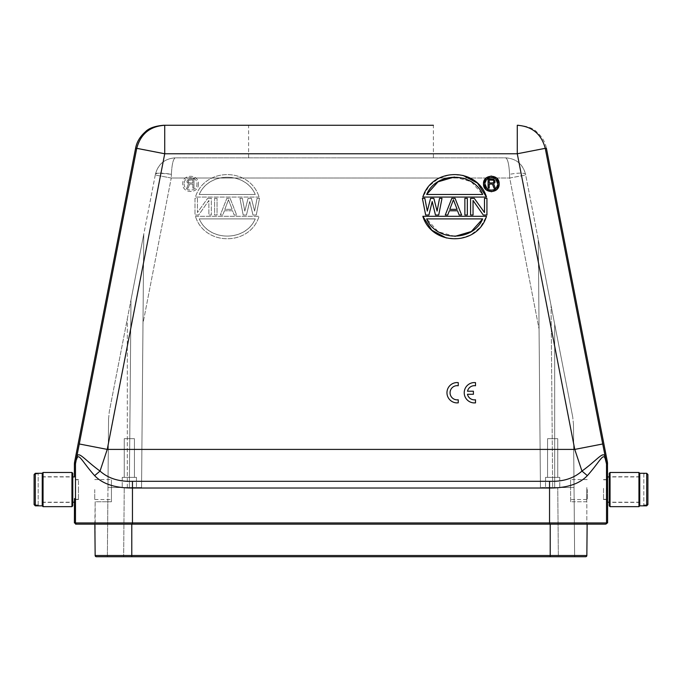 <?xml version="1.0" encoding="UTF-8"?>
<svg xmlns="http://www.w3.org/2000/svg" width="682" height="682" viewBox="0 0 682 682"><rect width="100%" height="100%" fill="white"/><g stroke="black" fill="none" stroke-linecap="round" stroke-linejoin="round"><path stroke-width="0.51" stroke-dasharray="3.41 2.56" d="M458.244 402.84L458.244 399.771A7.11 7.101 180 0 1 450.094 393.437A7.11 7.101 180 0 1 456.872 385.654L458.244 385.731L458.244 382.619A10.179 10.17 0 0 0 447 391.869A10.179 10.17 0 0 0 456.514 402.883L458.244 402.84M486.931 198.334L486.931 215.026L483.257 215.026L473.044 200.465L473.044 215.026L470.597 215.026L470.597 198.334L474.271 198.334L484.484 212.537L484.484 198.334L486.931 198.334M467.332 215.026L464.877 215.026L464.877 198.334L467.332 198.334L467.332 215.026M449.353 210.764L447.724 215.026L445.269 215.026L451.808 198.334L455.073 198.334L461.612 215.026L459.157 215.026L457.528 210.764L449.353 210.764M442.004 198.334L438.731 215.026L435.466 215.026L432.2 201.531L428.935 215.026L425.662 215.026L422.397 198.334L424.843 198.334L427.299 211.122L430.564 198.334L433.837 198.334L437.102 211.122L439.549 198.334L442.004 198.334M422.84 216.288L486.496 216.288L480.435 227.166L470.733 235L458.858 238.743L446.395 237.992M486.496 197.072L422.84 197.072L428.893 186.195L438.603 178.36L450.47 174.618L462.942 175.368M473.41 394.29L473.41 391.212L467.502 391.212A7.11 7.101 0 0 1 475.507 385.748L475.507 382.636A10.179 10.17 180 0 0 464.263 391.886A10.179 10.17 180 0 0 473.785 402.9L475.507 402.892L475.507 399.78A7.127 7.118 0 0 1 467.46 394.29L473.41 394.29M341 157.84L433.394 157.84L341 157.84M341 125.275L433.394 125.275L341 125.275M587.253 489.565L587.253 499.539L587.253 489.565M586.844 489.565L586.844 487.528L586.844 489.565C586.844 502.421 586.844 502.421 586.844 489.565C586.844 502.421 586.844 502.421 586.844 489.565M570.578 489.565L570.561 487.528C570.561 477.204 570.561 477.204 570.561 487.528C570.561 477.204 570.561 477.204 570.561 487.528L570.578 489.565M42.241 487.98L42.241 502.182L42.241 487.98M74.398 502.182L74.474 498.568M131.788 556.725L550.212 556.725L96.367 556.725L131.788 556.725L131.788 555.515L95.148 555.515L94.866 524.16L95.148 555.515L96.367 556.725L95.148 555.515L95.156 501.773L107.841 501.773L107.364 556.725L108.566 418.867L107.969 487.528L141.558 487.528L142.99 323.404L171.25 178.011L446.753 178.011L171.25 178.011L171.395 174.302L171.25 178.011L155.266 175.044L155.411 174.302L143.766 234.216L141.558 487.528L143.766 234.216L141.558 487.528L107.969 487.528L141.558 487.528L124.252 487.528L123.647 556.725L107.364 556.725L107.969 487.528L129.341 487.528C138.531 487.528 138.531 487.528 129.341 487.528C138.531 487.528 138.531 487.528 129.341 487.528C120.16 487.528 120.16 487.528 129.341 487.528C120.16 487.528 120.16 487.528 129.341 487.528L130.978 299.986L143.766 234.216L141.558 487.528L129.341 487.528C138.531 487.528 138.531 487.528 129.341 487.528C138.531 487.528 138.531 487.528 129.341 487.528C120.16 487.528 120.16 487.528 129.341 487.528C120.16 487.528 120.16 487.528 129.341 487.528C138.531 487.528 138.531 487.528 129.341 487.528C138.531 487.528 138.531 487.528 129.341 487.528C120.16 487.528 120.16 487.528 129.341 487.528C120.16 487.528 120.16 487.528 129.341 487.528L136.468 487.528L122.223 487.528L129.341 487.528L130.978 299.986L109.316 411.459L155.266 175.044L171.25 178.011L142.99 323.404L143.766 234.216L141.558 487.528L107.969 487.528L124.252 487.528L123.647 556.725L585.633 556.725A1.219 1.219 0 0 0 586.852 555.515L586.852 555.506A1.219 1.219 0 0 1 586.852 555.515L587.134 524.16L550.212 524.16L587.134 524.16M107.364 556.725L108.566 418.867L109.316 411.459L108.566 418.867L107.969 487.528L111.439 487.528L111.439 501.773L111.439 487.528L107.969 487.528L107.841 501.773L111.439 501.773L95.156 501.773L94.866 524.16L131.788 524.16L131.788 555.515L550.212 555.515L550.212 556.725L574.636 556.725L573.477 424.451L574.031 487.528L540.442 487.528L538.286 239.8L539.061 328.988L509.71 178.011L509.565 174.302C509.036 164.166 507.706 158.676 505.575 157.84C507.706 158.684 509.036 164.174 509.565 174.302L509.71 178.011L525.694 175.044L572.735 417.043L538.286 239.8L572.735 417.043L538.286 239.8L540.442 487.528L538.286 239.8L525.549 174.302C524.33 172.708 519.002 172.708 509.565 174.302C519.002 172.708 524.33 172.708 525.549 174.302L525.694 175.044L509.71 178.011L446.906 178.011L509.71 178.011L539.061 328.988L540.442 487.528L538.286 239.8L540.442 487.528L574.031 487.528L554.688 487.528L554.688 324.214L554.688 487.528L574.031 487.528L574.636 556.725L574.159 501.773L574.636 556.725L585.633 556.725L586.852 555.506M525.549 174.302C522.702 163.978 516.035 158.488 505.575 157.84L175.393 157.84C173.245 158.701 171.907 164.183 171.395 174.302C158.352 172.887 153.024 172.887 155.411 174.302C158.267 163.978 164.925 158.488 175.393 157.84C164.754 158.548 158.096 164.038 155.411 174.302C156.707 172.734 162.026 172.734 171.395 174.302C171.907 164.2 173.245 158.71 175.393 157.84L505.575 157.84C516.197 158.539 522.864 164.03 525.549 174.302L525.694 175.044M129.341 477.357L136.468 477.357L129.341 477.357C122.786 477.357 122.786 477.357 129.341 477.357C122.786 477.357 122.786 477.357 129.341 477.357C135.906 477.357 135.906 477.357 129.341 477.357C135.906 477.357 135.906 477.357 129.341 477.357L122.223 477.357L129.341 477.357C138.531 477.357 138.531 477.357 129.341 477.357C138.531 477.357 138.531 477.357 129.341 477.357C138.531 477.357 138.531 477.357 129.341 477.357C138.531 477.357 138.531 477.357 129.341 477.357C122.786 477.357 122.786 477.357 129.341 477.357C122.786 477.357 122.786 477.357 129.341 477.357C135.906 477.357 135.906 477.357 129.341 477.357C135.906 477.357 135.906 477.357 129.341 477.357C120.16 477.357 120.16 477.357 129.341 477.357C120.16 477.357 120.16 477.357 129.341 477.357C122.786 477.357 122.786 477.357 129.341 477.357C122.786 477.357 122.786 477.357 129.341 477.357C135.906 477.357 135.906 477.357 129.341 477.357C135.906 477.357 135.906 477.357 129.341 477.357C120.16 477.357 120.16 477.357 129.341 477.357C120.16 477.357 120.16 477.357 129.341 477.357C138.531 477.357 138.531 477.357 129.341 477.357C138.531 477.357 138.531 477.357 129.341 477.357C122.786 477.357 122.786 477.357 129.341 477.357C122.786 477.357 122.786 477.357 129.341 477.357C135.906 477.357 135.906 477.357 129.341 477.357C135.906 477.357 135.906 477.357 129.341 477.357C120.16 477.357 120.16 477.357 129.341 477.357C120.16 477.357 120.16 477.357 129.341 477.357M573.477 424.451L572.735 417.043L573.477 424.451L574.159 501.773L586.844 501.773L586.844 524.16L586.844 501.773L570.689 501.773L570.561 487.528L552.659 487.528L570.561 487.528L570.689 501.773L574.159 501.773L573.477 424.451L572.735 417.043L573.477 424.451M552.659 477.357L559.777 477.357L552.659 477.357C546.094 477.357 546.094 477.357 552.659 477.357C546.094 477.357 546.094 477.357 552.659 477.357C559.214 477.357 559.214 477.357 552.659 477.357C559.214 477.357 559.214 477.357 552.659 477.357L545.532 477.357L552.659 477.357C561.84 477.357 561.84 477.357 552.659 477.357C561.84 477.357 561.84 477.357 552.659 477.357C561.84 477.357 561.84 477.357 552.659 477.357C561.84 477.357 561.84 477.357 552.659 477.357C561.84 477.357 561.84 477.357 552.659 477.357C561.84 477.357 561.84 477.357 552.659 477.357C546.094 477.357 546.094 477.357 552.659 477.357C546.094 477.357 546.094 477.357 552.659 477.357C559.214 477.357 559.214 477.357 552.659 477.357C559.214 477.357 559.214 477.357 552.659 477.357C543.469 477.357 543.469 477.357 552.659 477.357C543.469 477.357 543.469 477.357 552.659 477.357C546.094 477.357 546.094 477.357 552.659 477.357C546.094 477.357 546.094 477.357 552.659 477.357C559.214 477.357 559.214 477.357 552.659 477.357C559.214 477.357 559.214 477.357 552.659 477.357C543.469 477.357 543.469 477.357 552.659 477.357C543.469 477.357 543.469 477.357 552.659 477.357C546.094 477.357 546.094 477.357 552.659 477.357C546.094 477.357 546.094 477.357 552.659 477.357C559.214 477.357 559.214 477.357 552.659 477.357C559.214 477.357 559.214 477.357 552.659 477.357C543.469 477.357 543.469 477.357 552.659 477.357C543.469 477.357 543.469 477.357 552.659 477.357M108.566 418.867L109.316 411.459L108.566 418.867M586.844 487.528L586.725 501.773L586.844 487.528M131.788 524.16L605.301 524.16A1.219 1.219 90 0 0 606.528 522.941L607.602 522.941L606.383 524.16M111.439 487.528L111.439 489.565C111.439 502.421 111.439 502.421 111.439 489.565C111.439 502.421 111.439 502.421 111.439 489.565L111.439 487.528C111.439 477.264 111.439 477.264 111.439 487.528C111.439 477.264 111.439 477.264 111.439 487.528M129.341 438.688C135.906 438.688 135.906 438.688 129.341 438.688C135.906 438.688 135.906 438.688 129.341 438.688C122.786 438.688 122.786 438.688 129.341 438.688C122.786 438.688 122.786 438.688 129.341 438.688C135.906 438.688 135.906 438.688 129.341 438.688C135.906 438.688 135.906 438.688 129.341 438.688C135.906 438.688 135.906 438.688 129.341 438.688C135.906 438.688 135.906 438.688 129.341 438.688C122.786 438.688 122.786 438.688 129.341 438.688C122.786 438.688 122.786 438.688 129.341 438.688C122.786 438.688 122.786 438.688 129.341 438.688C122.786 438.688 122.786 438.688 129.341 438.688C135.906 438.688 135.906 438.688 129.341 438.688C135.906 438.688 135.906 438.688 129.341 438.688C122.786 438.688 122.786 438.688 129.341 438.688C122.786 438.688 122.786 438.688 129.341 438.688M123.647 556.725L558.353 556.725L557.748 487.528L558.353 556.725M552.659 487.528C543.469 487.528 543.469 487.528 552.659 487.528C543.469 487.528 543.469 487.528 552.659 487.528C561.84 487.528 561.84 487.528 552.659 487.528C561.84 487.528 561.84 487.528 552.659 487.528C543.469 487.528 543.469 487.528 552.659 487.528C543.469 487.528 543.469 487.528 552.659 487.528C561.84 487.528 561.84 487.528 552.659 487.528C561.84 487.528 561.84 487.528 552.659 487.528C543.469 487.528 543.469 487.528 552.659 487.528C543.469 487.528 543.469 487.528 552.659 487.528C561.84 487.528 561.84 487.528 552.659 487.528C561.84 487.528 561.84 487.528 552.659 487.528L551.065 305.57L552.659 487.528M586.827 489.565L586.742 499.539L586.827 489.565M552.659 438.688C559.214 438.688 559.214 438.688 552.659 438.688C559.214 438.688 559.214 438.688 552.659 438.688C546.094 438.688 546.094 438.688 552.659 438.688C546.094 438.688 546.094 438.688 552.659 438.688C559.214 438.688 559.214 438.688 552.659 438.688C559.214 438.688 559.214 438.688 552.659 438.688C559.214 438.688 559.214 438.688 552.659 438.688C559.214 438.688 559.214 438.688 552.659 438.688C559.214 438.688 559.214 438.688 552.659 438.688C559.214 438.688 559.214 438.688 552.659 438.688C546.094 438.688 546.094 438.688 552.659 438.688C546.094 438.688 546.094 438.688 552.659 438.688C546.094 438.688 546.094 438.688 552.659 438.688C546.094 438.688 546.094 438.688 552.659 438.688C546.094 438.688 546.094 438.688 552.659 438.688C546.094 438.688 546.094 438.688 552.659 438.688M94.866 524.16L549.547 524.16L549.547 522.941L606.528 522.941L606.375 462.447L607.457 462.336M76.606 457.81L79.282 443.973L107.253 449.404L100.041 471.074C83.639 459.225 78.08 449.736 76.606 457.81M75.617 524.16L74.398 522.941L549.547 522.941L549.539 488.022C566.793 488.099 579.393 483.973 587.364 475.644C600.186 461.288 603.459 451.927 605.377 459.361L606.528 463.999L607.602 463.896M607.602 476.948L607.526 480.426M607.492 491.151L607.602 502.182M135.582 148.326L164.72 153.765L107.253 449.404L574.747 449.404L602.717 443.973L545.25 148.326C541.406 134.004 532.079 126.315 517.28 125.275L517.28 132.078M94.636 475.644C102.573 483.964 115.173 488.09 132.461 488.022L132.453 481.304C118.958 481.773 108.157 478.363 100.041 471.074L94.636 475.644C81.814 461.279 78.541 451.927 76.623 459.361L76.631 459.336M132.453 481.304L549.547 481.304C563.042 481.773 573.843 478.363 581.959 471.074L574.747 449.404L517.28 153.765L517.28 132.138M207.652 198.334L211.326 198.334L211.326 215.026L208.871 215.026L208.871 200.465L198.667 215.026L194.984 215.026L194.984 198.334L197.439 198.334L197.439 212.537L207.652 198.334L197.439 212.537L197.439 198.334L194.984 198.334L194.984 215.026L198.667 215.026L208.871 200.465L208.871 215.026L211.326 215.026L211.326 198.334L207.652 198.334M214.591 198.334L217.047 198.334L217.047 215.026L214.591 215.026L214.591 198.334L214.591 215.026L217.047 215.026L217.047 198.334L214.591 198.334M224.395 210.764L222.767 215.026L220.312 215.026L226.85 198.334L230.115 198.334L236.654 215.026L234.199 215.026L232.571 210.764L224.395 210.764L222.767 215.026L220.312 215.026L226.85 198.334L230.115 198.334L236.654 215.026L234.199 215.026L232.571 210.764L224.395 210.764M257.071 198.334L259.527 198.334L256.262 215.026L252.988 215.026L249.723 201.531L246.458 215.026L243.184 215.026L239.919 198.334L242.366 198.334L244.821 211.122L248.086 198.334L251.36 198.334L254.625 211.122L257.071 198.334L254.625 211.122L251.36 198.334L248.086 198.334L244.821 211.122L242.366 198.334L239.919 198.334L243.184 215.026L246.458 215.026L249.723 201.531L252.988 215.026L256.262 215.026L259.527 198.334L257.071 198.334M195.427 216.288L259.083 216.288C249.962 246.236 204.549 246.236 195.427 216.288C204.549 246.236 249.962 246.236 259.083 216.288L195.427 216.288M259.083 197.072L195.427 197.072C204.549 167.124 249.962 167.124 259.083 197.072C249.962 167.124 204.549 167.124 195.427 197.072L259.083 197.072M198.419 183.884C198.888 193.986 182.273 193.986 182.75 183.884C182.273 173.782 198.888 173.782 198.419 183.884C198.888 173.782 182.273 173.782 182.75 183.884C182.273 193.986 198.888 193.986 198.419 183.884M605.369 459.361L605.394 457.81L606.375 462.447M587.364 475.644L581.959 471.074C598.532 459.105 603.809 449.805 605.394 457.81L602.717 443.973M79.282 443.973L136.75 148.326A28.491 28.491 -90 0 1 164.72 125.275L164.72 153.765L517.28 153.765L546.418 148.326C545.25 142.044 541.968 136.528 536.572 131.779C533.23 128.267 527.195 126.093 518.448 125.275M184.191 183.884C183.816 192.128 197.345 192.128 196.97 183.884C197.345 175.649 183.816 175.641 184.191 183.884C183.816 175.641 197.345 175.641 196.97 183.884C197.345 192.128 183.816 192.128 184.191 183.884M255.264 194.472C245.614 171.446 208.931 171.642 199.246 194.472L255.264 194.472L199.246 194.472C208.888 171.438 245.597 171.642 255.264 194.472M199.246 218.888C208.897 241.914 245.58 241.726 255.264 218.888L199.246 218.888L255.264 218.888C245.622 241.922 208.914 241.718 199.246 218.888M228.479 199.758L224.804 209.34L232.161 209.34L228.479 199.758L224.804 209.34L232.161 209.34L228.479 199.758M495.857 179.366L493.666 177.934M491.338 177.499L489.02 177.934M486.82 179.366L484.953 183.884M454.391 177.013L471.109 181.617L482.677 194.472L426.659 194.472M454.937 236.356L438.219 231.752L426.659 218.888L482.677 218.888M457.119 209.34L449.762 209.34L453.436 199.758L457.119 209.34M193.986 179.042L193.986 188.164L192.853 188.164L192.853 184.089L189.622 184.089L188.104 188.164L186.774 188.164L188.479 183.697L187.149 182.537L186.962 181.173L187.72 179.818L189.434 179.042L193.986 179.042L189.434 179.042L187.72 179.818L186.962 181.949L188.479 183.697L186.774 188.164L188.104 188.164L189.622 184.089L192.853 184.089L192.853 188.164L193.986 188.164L193.986 179.042M493.606 183.697L495.311 188.164L493.981 188.164L492.464 184.089L489.233 184.089L489.233 188.164L488.099 188.164L488.099 179.042L492.651 179.042L494.365 179.818L495.123 181.949L493.606 183.697M486.82 188.403L489.02 189.835M491.338 190.278L493.666 189.835M495.857 188.403L497.732 183.884M188.104 181.762L189.238 182.921L192.853 182.921L192.853 180.014L189.238 180.014L188.104 181.173L188.667 182.725L192.853 182.921L192.853 180.014L188.667 180.21L188.104 181.762M493.794 182.341L492.847 182.921L489.233 182.921L489.233 180.014L493.418 180.21L493.794 182.341M94.747 489.565L94.747 499.539L94.747 489.565M639.759 491.151L639.759 476.948L639.759 491.151M42.241 473.282L42.241 505.848M38.166 505.226L38.166 473.291L38.166 505.226M34.1 503.998L34.1 474.519M34.1 504.612L34.1 475.132L35.319 473.905L38.166 473.905M43.051 506.658L43.051 472.473M71.951 472.473L71.951 506.658M72.769 473.282L72.769 505.848M72.769 489.565L72.769 503.205L72.769 489.565M639.759 505.848L639.759 473.282M643.834 473.905L643.834 505.226L643.834 473.905L646.681 473.905L647.9 475.132L647.9 504.612M647.9 474.519L647.9 503.998M638.949 472.473L638.949 506.658M610.049 506.658L610.049 472.473M609.231 505.848L609.231 473.282M609.231 489.565L609.231 503.205L609.231 489.565M75.617 489.565L75.617 499.539L75.617 489.565M75.617 490.793L75.617 479.796L75.617 490.793M78.464 490.793L78.464 479.796L78.464 490.793M78.464 489.565L78.464 499.539L78.464 489.565M606.383 489.565L606.383 499.539L606.383 489.565M606.383 488.338L606.383 499.335L606.383 488.338M603.536 488.338L603.536 499.335L603.536 488.338M603.536 489.565L603.536 499.539L603.536 489.565M127.312 487.528L127.312 318.878L127.312 487.528M585.633 556.725A1.219 1.219 0 0 0 586.852 555.515L550.212 555.515L550.212 524.16M75.625 462.447L74.543 462.336M132.453 524.16L132.461 488.022L549.539 488.022L549.547 481.304M76.699 524.16A1.219 1.219 90 0 1 75.472 522.941L75.472 463.999L74.398 463.896M35.319 505.839L35.319 473.905M646.681 473.905L646.681 505.839M433.394 157.84L433.394 125.275M587.253 479.591L570.561 479.591M42.241 502.182L72.769 502.182M136.468 477.357L136.468 487.528L136.468 477.357M559.777 477.357L559.777 487.528L559.777 477.357M134.431 438.688L134.431 477.357L134.431 438.688M155.411 174.302L155.266 175.044M557.74 438.688L557.74 477.357L557.74 438.688M94.747 479.591L111.439 479.591M639.759 502.182L609.231 502.182M42.241 475.934L43.051 476.744L71.951 476.744L72.769 475.934M639.759 475.934L638.949 476.744L610.049 476.744L609.231 475.934M639.759 503.205L638.949 502.387L610.049 502.387L609.231 503.205M42.241 503.205L43.051 502.387L71.951 502.387L72.769 503.205M639.759 476.948L609.231 476.948M94.747 499.539L111.439 499.539M547.569 438.688L547.569 477.357L547.569 438.688M124.26 438.688L124.26 477.357L124.26 438.688M545.532 477.357L545.532 487.528L545.532 477.357M122.223 477.357L122.223 487.528L122.223 477.357M42.241 476.948L72.769 476.948M586.742 499.539L570.672 499.539M248.606 157.84L248.606 125.275M75.617 499.335L78.464 499.335M75.617 479.591L78.464 479.591M75.617 499.539L78.464 499.539M75.617 479.796L78.464 479.796M606.383 499.335L603.536 499.335M606.383 479.591L603.536 479.591M606.383 499.539L603.536 499.539M606.383 479.796L603.536 479.796"/><path stroke-width="1.02" d="M446.395 237.992L431.783 230.184L422.84 216.288L486.496 216.288C477.374 246.236 431.953 246.236 422.84 216.288M462.942 175.368L477.545 183.177L486.496 197.072L422.84 197.072C431.953 167.124 477.374 167.124 486.496 197.072M496.88 178.343L499.173 183.884L496.99 189.315M496.88 189.425L491.594 191.719M491.338 191.719L485.916 189.545M485.797 189.425L483.504 183.884L485.686 178.462M485.797 178.343L491.083 176.058M491.338 176.05L496.76 178.232M433.394 125.275L163.552 125.275L433.394 125.275M74.474 498.568L74.398 522.941L75.472 522.941L75.472 463.999M587.134 524.16L586.852 555.515A1.219 1.219 0 0 1 585.633 556.725L558.353 556.725M123.647 556.725L96.367 556.725A1.219 1.219 -90 0 1 95.148 555.515A1.219 1.219 -90.1 0 0 96.367 556.725L131.788 556.725L131.788 555.515L586.852 555.515A1.219 1.219 0 0 1 585.633 556.725L131.788 556.725M94.866 524.16L549.547 524.16L76.699 524.16L94.866 524.16L95.148 555.515L131.788 555.515L131.788 524.16M609.231 502.182L607.602 502.182L607.602 522.941L606.528 522.941A1.219 1.219 -90 0 1 605.301 524.16L549.547 524.16L549.547 522.941L75.472 522.941A1.219 1.219 -90 0 0 76.699 524.16L75.617 524.16L76.699 524.16M74.543 462.336L75.625 462.447L75.463 463.999L74.398 463.896L74.543 462.336L135.582 148.326C136.724 142.061 140.006 136.545 145.428 131.779C148.855 128.199 154.891 126.034 163.552 125.275M75.625 462.447L79.282 443.973L107.253 449.404L164.72 153.765L164.72 125.275C149.921 126.315 140.594 134.004 136.75 148.326L135.582 148.326M75.463 463.999L76.606 457.81C78.115 449.796 83.605 459.174 100.041 471.074L107.253 449.404L574.747 449.404L602.717 443.973L545.25 148.326L517.28 153.765L517.28 125.275L518.448 125.275L517.28 125.275C532.079 126.315 541.406 134.004 545.25 148.326L546.418 148.326L607.457 462.336L607.602 502.182M607.526 480.426L607.492 491.151M74.398 463.896L74.398 476.948L72.769 476.948M132.453 524.16L132.461 488.022C115.173 488.09 102.573 483.964 94.636 475.644C81.814 461.288 78.541 451.927 76.623 459.361M607.457 462.336L606.375 462.447L606.528 463.999L605.377 459.361C603.459 451.927 600.186 461.279 587.364 475.644C579.393 483.973 566.793 488.099 549.539 488.022L132.461 488.022L132.453 481.304C118.958 481.773 108.157 478.363 100.041 471.074L94.636 475.644M79.282 443.973L136.75 148.326L164.72 153.765L517.28 153.765L574.747 449.404L581.959 471.074C573.843 478.363 563.042 481.773 549.547 481.304L132.453 481.304M587.364 475.644L581.959 471.074C598.54 459.088 603.809 449.813 605.394 457.81L605.377 459.361M606.375 462.447L602.717 443.973M499.173 183.884C499.65 193.986 483.035 193.986 483.504 183.884C483.035 173.782 499.65 173.782 499.173 183.884M435.466 215.026L438.731 215.026L442.004 198.334L439.549 198.334L437.102 211.122L433.837 198.334L430.564 198.334L427.299 211.122L424.843 198.334L422.397 198.334L425.662 215.026L428.935 215.026L432.2 201.531L435.466 215.026M445.269 215.026L447.724 215.026L449.353 210.764L457.528 210.764L459.157 215.026L461.612 215.026L455.073 198.334L451.808 198.334L445.269 215.026M464.877 215.026L464.877 198.334L467.332 198.334L467.332 215.026L464.877 215.026M483.257 215.026L486.931 215.026L486.931 198.334L484.484 198.334L484.484 212.537L474.271 198.334L470.597 198.334L470.597 215.026L473.044 215.026L473.044 200.465L483.257 215.026M497.732 183.884C498.099 192.128 484.578 192.128 484.953 183.884C484.578 175.649 498.099 175.641 497.732 183.884L495.857 179.366M426.659 194.472C436.31 171.446 472.993 171.642 482.677 194.472L426.659 194.472L438.023 181.83L454.391 177.013M482.677 218.888C473.027 241.914 436.335 241.726 426.659 218.888L482.677 218.888L471.305 231.53L454.937 236.356M453.436 199.758L457.119 209.34L449.762 209.34L453.436 199.758M493.666 177.934L491.338 177.499M489.02 177.934L486.82 179.366M484.953 183.884L486.82 188.403M489.02 189.835L491.338 190.278M493.666 189.835L495.857 188.403M493.981 188.164L495.311 188.164L493.606 183.697L494.936 182.537L494.936 180.594L493.606 179.238L488.099 179.042L488.099 188.164L489.233 188.164L489.233 184.089L492.464 184.089L493.981 188.164M493.981 181.762L492.847 182.921L489.233 182.921L489.233 180.014L493.418 180.21L493.981 181.762M38.166 473.291L35.319 473.291L34.1 474.519L34.1 503.998L35.319 505.226L38.166 505.226L38.166 505.848L35.319 505.839L34.1 504.612L34.1 475.132M38.166 505.226L38.166 505.839L42.241 505.848L42.241 473.282L43.051 472.473L43.051 506.658L71.951 506.658L71.951 472.473L72.769 473.282L72.769 505.848L71.951 506.658M647.9 475.132L647.9 504.612L646.681 505.839L643.834 505.848L643.834 505.226L646.681 505.226L647.9 503.998L647.9 474.519L646.681 473.291L643.834 473.291M643.834 473.282L639.759 473.282L639.759 505.848L638.949 506.658L638.949 472.473L610.049 472.473L610.049 506.658L638.949 506.658M639.759 505.848L643.834 505.848L643.834 505.226M610.049 472.473L609.231 473.282L609.231 505.848L610.049 506.658M467.46 394.29L473.41 394.29L473.41 391.212L467.502 391.212A7.11 7.101 0 0 1 475.507 385.748L475.507 382.636A10.179 10.17 180 0 0 464.263 391.886A10.179 10.17 180 0 0 473.785 402.9L475.507 402.892L475.507 399.78A7.127 7.118 0 0 1 467.46 394.29M456.514 402.883L458.244 402.84L458.244 399.771A7.11 7.101 180 0 1 450.094 393.437A7.11 7.101 180 0 1 456.872 385.654L458.244 385.731L458.244 382.619A10.179 10.17 0 0 0 447 391.869A10.179 10.17 0 0 0 456.514 402.883M607.602 463.896L606.528 463.999L606.528 522.941L549.547 522.941L549.547 481.304M550.212 524.16L550.212 556.725M35.319 473.291L35.319 505.226M646.681 505.226L646.681 473.291M72.769 502.182L74.398 502.182M107.364 556.725L96.367 556.725M42.241 505.848L43.051 506.658M639.759 473.282L638.949 472.473M43.051 472.473L71.951 472.473M38.166 473.282L42.241 473.282M609.231 476.948L607.602 476.948"/></g></svg>
